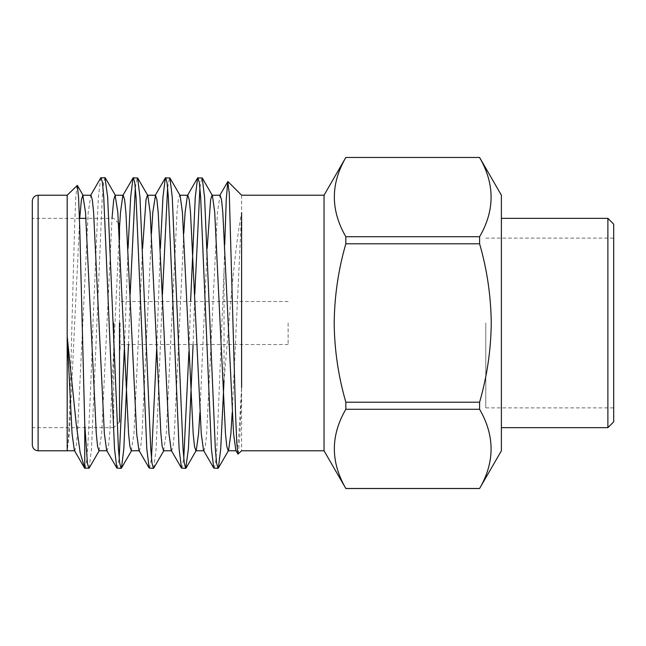 <?xml version="1.0" encoding="UTF-8"?>
<svg xmlns="http://www.w3.org/2000/svg" width="646" height="646" viewBox="0 0 646 646"><rect width="100%" height="100%" fill="white"/><g stroke="black" fill="none" stroke-linecap="round" stroke-linejoin="round"><path stroke-width="0.48" stroke-dasharray="3.23 2.42" d="M613.7 421.838L613.7 224.162M607.886 218.348L607.886 427.652M485.792 323L485.792 407.884L485.792 323M501.393 450.779L501.393 195.221M479.598 243.792L345.836 243.792L345.836 236.727L479.598 236.727L479.598 243.792C487.052 269.511 490.936 295.908 491.251 323C490.984 349.769 487.1 376.174 479.598 402.208L479.598 409.273C494.917 435.574 494.917 461.979 479.598 488.481L479.598 488.529M324.042 450.779L324.042 195.221M345.836 488.529L345.836 488.481C330.518 462.181 330.518 435.775 345.836 409.273L345.836 402.208C338.326 376.174 334.442 349.769 334.184 323C334.499 295.908 338.383 269.503 345.836 243.792M120.091 323L120.091 350.326L120.091 323M288.116 323L288.116 344.512L288.116 323M119.51 224.162L119.51 421.838L113.696 427.652L113.696 323M113.696 342.388L113.696 427.652L32.3 427.652L32.3 323L32.3 427.652M32.3 201.035L32.3 444.965M241.604 195.221L241.604 450.779M67.184 323L67.184 450.771M89.172 468.051L91.514 448.873L102.286 197.127L103.562 182.778L104.975 177.65M84.755 468.293C85.805 468.665 86.75 462.197 87.598 448.873C89.14 425.657 91.433 371.926 92.976 323L98.362 197.127L100.711 177.949M214.101 468.35L215.522 463.222L216.798 448.873L224.033 270.811L224.033 380.583L228.926 323C232.568 276.02 237.542 232.455 241.604 212.631L232.213 412.519M193.081 344.512L194.769 294.463M199.913 187.631L201.875 177.65M188.915 351.537L190.602 301.488M153.772 468.051L156.114 448.873L162.469 294.463M167.613 187.631L169.575 177.65M156.857 344.512L160.353 248.452M128.481 344.512L130.169 294.463M135.313 187.631L137.275 177.65M124.557 344.512L128.053 248.452M181.801 468.35L183.763 458.369M149.501 468.35L151.463 458.369M117.201 468.35L119.163 458.369M77.1 185.305L75.808 196.715L74.589 226.73L71.981 323C70.462 386.348 68.847 444.545 67.281 449.697L69.372 433.652L79.716 218.348M224.033 270.811L224.735 244.374M238.213 454.17L239.9 435.59L241.604 387.479L238.947 433.652L237.671 446.257L236.25 450.763L235.863 450.432M98.975 450.763L101.672 433.652L112.016 218.348M131.275 450.763L133.972 433.652L142.58 248.452M163.575 450.763L166.272 433.652L177.036 212.348L178.312 199.743L179.725 195.237L180.121 195.568M199.913 412.519L207.18 248.452M74.363 450.432L74.75 450.763L76.171 446.257L77.447 433.652L88.211 212.348L90.9 195.237M106.663 450.432L107.05 450.763L108.471 446.257L109.747 433.652L119.51 227.594M138.963 450.432L139.35 450.763L140.771 446.257L142.047 433.652L151.463 233.481M171.263 450.432L171.65 450.763L173.071 446.257L174.347 433.652L183.763 233.481M203.563 450.432L203.95 450.763L205.371 446.257L206.647 433.652L217.411 212.348L220.1 195.237M119.51 323L119.51 239.666M479.598 157.471L345.836 157.471M345.836 488.481L479.598 488.481M345.836 402.208L479.598 402.208M479.598 409.273L345.836 409.273M479.598 157.519C494.917 183.819 494.917 210.225 479.598 236.727M345.836 236.727C330.518 210.426 330.518 184.021 345.836 157.519M613.7 323L613.7 238.116L613.7 323M501.393 323L501.393 427.652L501.393 323M38.114 450.779L38.114 195.221M485.792 407.884L613.7 407.884M288.116 344.512L120.091 344.512M120.091 350.326L119.51 350.326M118.549 223.201L113.696 218.348L85.934 218.348M79.434 218.348L32.3 218.348M120.091 295.674L119.51 295.674M288.116 301.488L120.091 301.488M485.792 238.116L613.7 238.116"/><path stroke-width="0.97" d="M613.7 224.162L613.7 421.838L607.886 427.652L607.886 218.348L613.7 224.162M345.836 243.792C338.383 269.503 334.499 295.908 334.184 323C334.442 349.769 338.326 376.174 345.836 402.208L345.836 409.273C330.518 435.574 330.518 461.979 345.836 488.481L324.042 450.779L324.042 195.221L345.836 157.471L479.598 157.471L501.393 195.221L501.393 450.779L479.598 488.481C494.917 462.181 494.917 435.775 479.598 409.273L479.598 402.208C487.1 376.174 490.984 349.769 491.251 323C490.936 295.908 487.052 269.511 479.598 243.792L479.598 236.727L345.836 236.727L345.836 243.792L479.598 243.792M113.696 323L113.696 342.388M119.51 421.838L119.51 323M32.3 323L32.3 201.035C32.68 197.474 34.618 195.536 38.114 195.221L38.114 450.779C34.618 450.464 32.68 448.526 32.3 444.965L32.3 323M241.604 387.479L241.604 212.631M67.184 323L67.184 195.221L67.176 336.219L76.171 423.606L80.152 452.668L84.755 468.293L89.172 468.051L99.371 450.432M90.513 195.568L100.711 177.949L104.975 177.65L107.664 197.127L118.436 448.873L119.712 463.222L121.125 468.35L121.472 468.051L123.814 448.873L128.481 344.512M101.051 177.65L102.472 182.778L103.748 197.127L114.512 448.873L116.861 468.051L121.125 468.35M194.769 294.463L199.913 187.631M190.602 301.488L195.262 197.127L197.611 177.949L202.222 177.949L204.564 197.127L215.336 448.873L216.612 463.222L218.025 468.35L218.372 468.051L220.714 448.873L224.033 380.583M197.951 177.65L199.372 182.778L200.648 197.127L211.412 448.873L213.761 468.051L218.025 468.35M162.469 294.463L167.613 187.631M160.353 248.452L162.962 197.127L165.311 177.949L169.922 177.949L172.264 197.127L183.036 448.873L184.312 463.222L185.725 468.35L188.414 448.873L193.081 344.512M165.651 177.65L167.072 182.778L168.348 197.127L179.112 448.873L181.461 468.051L185.725 468.35M130.169 294.463L135.313 187.631M128.053 248.452L130.662 197.127L133.011 177.949L137.622 177.949L139.964 197.127L150.736 448.873L152.012 463.222L153.425 468.35L153.772 468.051L163.971 450.432M133.351 177.65L134.772 182.778L136.048 197.127L146.812 448.873L149.161 468.051L153.425 468.35M183.763 458.369L188.915 351.537M151.463 458.369L156.857 344.512M119.163 458.369L124.557 344.512M84.755 468.293L84.755 424.196L79.757 227.844L78.578 197.579L77.326 185.394L67.184 195.221L38.114 195.221M224.735 244.374L226.245 199.703L227.755 181.671L229.265 193.259L235.548 413.553L236.735 442.405L237.978 454.09L241.604 450.779L324.042 450.779M84.755 424.196L87.412 463.222L88.825 468.35M67.192 450.189L67.176 336.219L72.061 433.652L74.363 450.432L84.295 467.591M79.716 218.348L81.412 199.743L82.825 195.237L85.522 212.348L96.286 433.652L97.562 446.257L98.975 450.763L107.05 450.763M112.016 218.348L113.712 199.743L115.125 195.237L117.822 212.348L128.586 433.652L129.862 446.257L131.275 450.763L139.35 450.763M142.58 248.452L146.012 199.743L147.425 195.237L155.5 195.237L156.921 199.743L158.197 212.348L168.961 433.652L171.263 450.432L181.461 468.051M137.622 177.949L147.821 195.568L150.122 212.348L160.886 433.652L162.162 446.257L163.575 450.763L171.65 450.763M169.922 177.949L180.121 195.568L182.422 212.348L193.186 433.652L194.462 446.257L195.875 450.763L203.95 450.763M186.072 468.051L196.271 450.432L198.572 433.652L199.913 412.519M207.18 248.452L210.612 199.743L212.025 195.237L220.1 195.237L221.521 199.743L222.797 212.348L233.561 433.652L235.863 450.432L237.978 454.09M202.222 177.949L212.421 195.568L214.722 212.348L225.486 433.652L226.762 446.257L228.175 450.763L228.571 450.432L230.872 433.652L232.213 412.519M82.825 195.237L90.9 195.237L92.321 199.743L93.597 212.348L104.361 433.652L106.663 450.432L116.861 468.051M119.51 227.594L120.511 212.348L122.813 195.568L123.2 195.237L124.621 199.743L125.897 212.348L136.661 433.652L138.963 450.432L149.161 468.051M151.463 233.481L152.811 212.348L155.5 195.237M183.763 233.481L185.111 212.348L187.413 195.568L197.611 177.949M179.725 195.237L187.8 195.237L189.221 199.743L190.497 212.348L201.261 433.652L203.563 450.432L213.761 468.051M119.51 239.666L119.51 224.162L118.549 223.201M345.836 409.273L479.598 409.273M479.598 402.208L345.836 402.208M479.598 488.481L345.836 488.481M479.598 236.727C494.917 210.426 494.917 184.021 479.598 157.519M345.836 157.519C330.518 183.819 330.518 210.225 345.836 236.727M501.393 218.348L607.886 218.348M324.042 195.221L241.604 195.221L227.973 181.591M67.184 450.779L38.114 450.779M115.125 195.237L123.2 195.237M228.175 450.763L236.25 450.763M74.75 450.763L67.184 450.763M83.221 195.568L77.326 185.394M115.521 195.568L105.322 177.949M131.671 450.432L121.472 468.051M228.571 450.432L218.372 468.051M122.813 195.568L133.011 177.949M155.113 195.568L165.311 177.949M219.713 195.56L227.755 181.671M85.934 218.348L79.434 218.348M345.836 157.471L479.598 157.471M345.836 488.529L479.598 488.529M501.393 427.652L607.886 427.652"/></g></svg>
